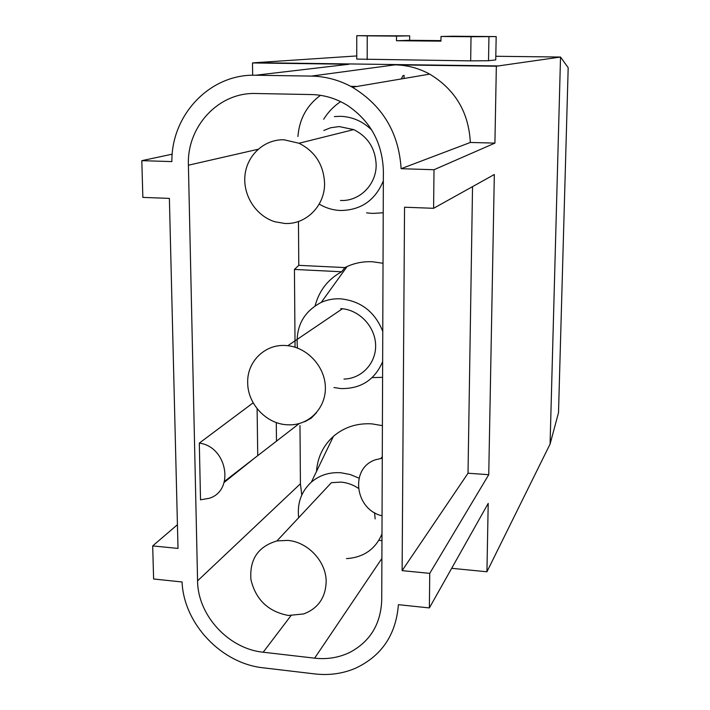 <?xml version="1.0" encoding="UTF-8"?>
<svg xmlns="http://www.w3.org/2000/svg" width="710" height="710" viewBox="0 0 710 710"><rect width="100%" height="100%" fill="white"/><g stroke="black" fill="none" stroke-linecap="round" stroke-linejoin="round"><path stroke-width="1.06" d="M284.009 139.781L299.034 143.251C315.116 151.452 323.627 164.773 324.568 183.215C325.091 205.785 305.948 224.83 284.754 223.455L274.939 221.768C256.106 216.071 242.784 195.445 244.977 175.317C246.982 155.171 264.324 139.169 284.009 139.781M323.822 130.463L330.647 127.756L339.158 126.566L353.722 129.602C367.957 136.799 375.43 148.523 376.158 164.791C376.486 184.698 359.358 201.596 340.498 200.46M286.627 424.749C266.002 423.577 247.595 403.67 247.692 382.699C246.938 361.656 265.007 343.817 285.926 345.548L287.825 345.717C307.741 347.82 325.002 366.892 325.375 387.243C325.961 407.611 309.738 424.669 290.124 424.855L286.627 424.749M340.729 308.619L342.424 308.752C360.174 310.51 375.421 327.319 375.625 345.388C376.034 363.467 361.461 378.758 343.951 379.069M287.736 540.399C308.078 541.908 326.529 561.876 326.156 582.031C325.464 597.838 317.991 608.461 303.738 613.928L288.402 615.472C268.22 611.603 255.733 599.675 250.949 579.662C249.396 559.444 258.067 546.531 276.962 540.922L287.736 540.399M276.962 540.922L331.401 482.676L341.048 482.099C347.208 482.667 352.959 484.717 358.31 488.249M374.569 512.673L375.137 518.912M495.811 56.276L560.527 57.04L496.343 66.216L494.914 143.109L434.005 169.726L401.114 168.705C398.842 132.788 382.61 105.639 352.391 87.241C339.416 80.097 325.73 76.378 311.353 76.094L255.698 75.233C209.991 73.689 171.287 114.905 171.882 161.596L141.814 160.664L142.852 197.398L169.379 198.392L178.015 548.422L152.685 545.91L153.617 578.987L182.062 581.978C183.766 623.744 221.369 663.575 263.374 667.835L314.725 673.914C329.005 675.547 342.486 673.71 355.169 668.394C381.572 656.102 395.985 634.864 398.408 604.68L429.373 607.929L488.205 503.399L486.936 571.772L451.666 568.319M434.005 169.726L433.597 208.305L404.549 207.213L402.117 570.636L429.736 573.369L429.373 607.929M383.382 171.358C382.539 143.109 370.576 121.153 347.518 105.462C336.283 98.504 324.257 94.865 311.45 94.554L255.937 93.516C218.431 92.069 186.73 126.655 188.407 165.208L197.575 580.842C197.673 615.206 228.531 648.851 263.179 652.215L314.636 658.17C327.31 659.563 339.105 657.602 350.021 652.295C370.221 641.432 380.791 624.028 381.731 600.083L383.382 171.358M497.887 65.924L255.369 62.684L356.757 55.939M152.685 545.91L177.429 524.699M257.109 408.685L257.739 455.687M172.228 154.159L141.814 160.664M255.369 62.684L252.494 62.95L252.662 75.242M550.081 444.061L558.513 412.688L568.186 67.716L560.527 57.04L550.081 444.061L486.936 571.772M330.816 66.385L349.027 64.246L252.494 62.95M276.483 441.185L276.288 422.53M433.597 208.305L494.329 174.509L488.746 474.697L429.736 573.369M402.117 570.636L468.023 473.233L488.746 474.697M472.532 186.641L468.023 473.233M494.914 143.109L470.339 142.462L401.114 168.705M496.343 66.216L394.938 64.858C407.158 65.071 418.74 68.169 429.692 74.133C455.181 89.504 468.733 112.278 470.339 142.462M381.962 540.629L378.856 540.337M299.984 425.618L300.419 483.767L301.768 495.03M298.457 221.484L298.786 265.345L294.437 269.445L295.058 347.226M299.23 423.559L224.458 481.38M199.306 443.12C227.129 446.537 234.912 490.468 209.317 498.269L200.522 499.822L199.306 443.12L253.168 402.81M320.467 95.326C306.809 105.382 299.3 119.111 297.934 136.524M350.758 86.354L357.015 86.46M488.524 60.732L495.74 59.889L496.175 36.592L471.032 36.734L470.668 60.874L488.524 60.732L488.941 36.787M367.185 59.569L367.23 35.855L356.766 35.669L356.757 59.09L470.668 60.874M298.786 265.345L344.909 267.572L347.128 266.507C355.036 262.948 363.431 261.36 372.306 261.741L383.036 263.268M382.592 377.338L372.129 377.631M316.34 412.874L311.273 418.128L304.901 421.678M316.483 471.493C317.53 457.355 323.174 445.631 333.434 436.322C344.199 427.154 357.023 423 371.916 423.87L382.406 425.636M383.222 212.787L372.43 213.408L366.564 212.876M323.662 119.262C328.082 112.144 333.736 106.269 340.614 101.628M382.06 515.806C354.627 509.567 349.675 467.81 375.679 459.725L382.282 458.198M315.116 305.797C319.154 290.576 328.002 279.234 341.661 271.761L294.437 269.445M341.661 271.761L344.909 267.572M496.175 36.592L452.607 36.219L440.999 36.485L471.032 36.734M440.999 36.485L440.945 41.145L396.491 40.727L396.517 36.103L409.67 35.855L356.766 35.669M367.23 35.855L396.517 36.103M440.954 40.603L409.643 40.31L409.67 35.855M404.061 75.384L404.034 78.49M334.374 116.582L340.356 116.307C352.382 116.751 362.854 121.348 371.774 130.081M383.347 180.846C375.244 200.335 360.973 210.222 340.534 210.506C332.963 210.169 325.846 208.039 319.198 204.107M382.654 361.63C374.747 379.948 360.813 388.929 340.862 388.574L333.975 387.553M297.481 348.06C295.333 327.07 303.259 311.85 321.266 302.38C327.372 299.682 333.842 298.493 340.693 298.83C360.928 301.022 374.96 311.876 382.77 331.41M298.688 517.67C297.02 503.319 301.244 491.462 311.37 482.099C319.669 475.105 329.546 471.999 341.013 472.771L350.199 474.52L359.003 478.149M381.989 533.92C375.767 548.555 364.612 556.729 348.521 558.468L346.48 558.566M396.491 40.727L409.643 40.31M401.248 78.961L403.094 75.517M255.698 75.233L349.027 64.246M311.353 76.094L394.938 64.858M381.891 558.442L314.636 658.17M290.949 615.668L263.179 652.215M300.419 483.767L197.575 580.842M258.023 149.295L188.407 165.208M299.034 143.251L353.722 129.602M287.825 345.717L342.424 308.752M352.391 87.241L429.692 74.133M380.942 458.376L382.291 456.725M224.156 482.427L253.008 459.343M321.266 302.38L347.128 266.507M311.37 482.099L333.434 436.322"/></g></svg>
